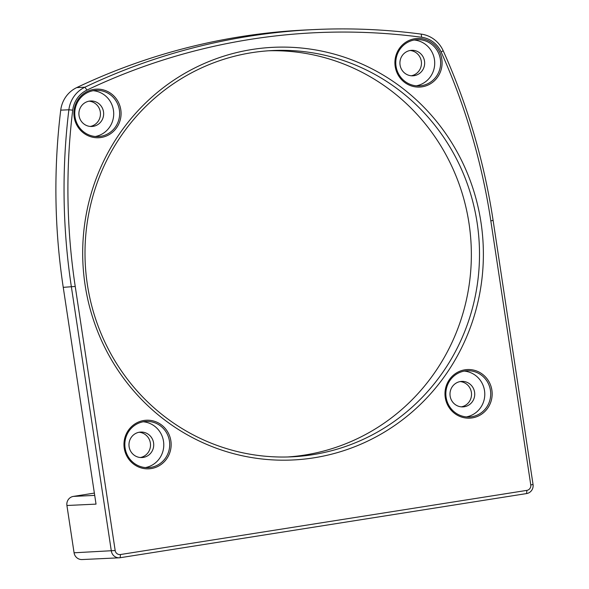 <?xml version="1.0" encoding="UTF-8"?>
<svg xmlns="http://www.w3.org/2000/svg" width="589" height="589" viewBox="0 0 589 589"><rect width="100%" height="100%" fill="white"/><g stroke="black" fill="none" stroke-linecap="round" stroke-linejoin="round"><path stroke-width="0.88" d="M526.588 493.567L120.171 557.724A7.974 7.738 -92.7 0 1 111.336 551.046L71.394 286.968A634.728 615.608 -92.7 0 1 68.876 109.775A28.927 28.051 -92.7 0 1 84.89 87.209A634.728 615.608 -92.7 0 1 314.541 29.56A634.728 615.608 -92.7 0 1 421.231 34.118A28.927 28.051 -92.7 0 1 443.164 50.691A634.728 615.608 -92.7 0 1 493.103 220.396L533.045 484.475A7.974 7.738 -92.7 0 1 526.588 493.567L526.89 490.372A4.786 4.638 87.3 0 0 530.763 484.924L490.821 220.846A631.541 612.516 87.3 0 0 441.139 51.994A25.739 24.959 87.3 0 0 421.621 37.247A631.541 612.516 87.3 0 0 86.973 90.073A25.739 24.959 87.3 0 0 72.719 110.15A631.541 612.516 87.3 0 0 75.23 286.445L115.172 550.524A4.786 4.638 87.3 0 0 120.473 554.529L526.89 490.372M94.365 493.089L73.375 496.402A7.974 7.738 87.3 0 0 66.918 505.495L74.074 552.791A7.974 7.738 87.3 0 0 82.092 559.55L119.353 557.805M120.797 109.76A24.326 23.589 -92.7 0 1 88.983 136.103A24.326 23.589 -92.7 0 1 82.681 94.461A24.326 23.589 -92.7 0 1 120.797 109.76M441.809 59.084A24.326 23.589 -92.7 0 1 409.988 85.427A24.326 23.589 -92.7 0 1 403.693 43.785A24.326 23.589 -92.7 0 1 441.809 59.084M491.881 390.168A24.326 23.589 -92.7 0 1 460.061 416.511A24.326 23.589 -92.7 0 1 453.766 374.869A24.326 23.589 -92.7 0 1 491.881 390.168M170.869 440.844A24.326 23.589 -92.7 0 1 139.056 467.187A24.326 23.589 -92.7 0 1 132.753 425.545A24.326 23.589 -92.7 0 1 170.869 440.844M480.985 222.399A206.562 200.334 -92.7 0 1 210.788 446.087A206.562 200.334 -92.7 0 1 157.307 92.458A206.562 200.334 -92.7 0 1 480.985 222.399M410.091 50.492A12.759 12.376 -92.7 0 1 421.312 61.278A12.759 12.376 -92.7 0 1 411.277 75.775M424.514 61.131A12.759 12.376 -92.7 0 1 412.882 75.804A12.759 12.376 -92.7 0 1 399.924 63.634A12.759 12.376 -92.7 0 1 411.689 50.315A12.759 12.376 -92.7 0 1 424.514 61.131M89.086 101.168A12.759 12.376 -92.7 0 1 100.307 111.954A12.759 12.376 -92.7 0 1 90.264 126.444M103.502 111.8A12.759 12.376 -92.7 0 1 91.877 126.48A12.759 12.376 -92.7 0 1 78.911 114.31A12.759 12.376 -92.7 0 1 90.677 100.984A12.759 12.376 -92.7 0 1 103.502 111.8M460.164 381.576A12.759 12.376 -92.7 0 1 471.384 392.362A12.759 12.376 -92.7 0 1 461.349 406.852M474.587 392.208A12.759 12.376 -92.7 0 1 462.954 406.889A12.759 12.376 -92.7 0 1 449.996 394.718A12.759 12.376 -92.7 0 1 461.761 381.392A12.759 12.376 -92.7 0 1 474.587 392.208M314.541 29.56L306.39 29.943A634.728 615.608 87.3 0 0 76.739 87.592A28.927 28.051 87.3 0 0 60.726 110.158A634.728 615.608 87.3 0 0 63.244 287.351L96.029 504.125L66.918 505.495M139.159 432.252A12.759 12.376 -92.7 0 1 150.372 443.031A12.759 12.376 -92.7 0 1 140.337 457.528M129.116 446.742A12.759 12.376 87.3 0 0 141.949 457.557A12.759 12.376 87.3 0 0 153.574 442.884A12.759 12.376 87.3 0 0 140.749 432.068A12.759 12.376 87.3 0 0 129.116 446.742M477.149 222.914A203.367 197.241 87.3 0 0 272.736 50.536A203.367 197.241 87.3 0 0 85.228 262.915A203.367 197.241 87.3 0 0 291.769 456.828A203.367 197.241 87.3 0 0 477.149 222.914M268.658 50.772A203.367 197.241 -92.7 0 1 468.999 223.297A203.367 197.241 -92.7 0 1 287.69 456.976M464.242 371.099A23.126 22.434 -92.7 0 1 484.519 390.64A23.126 22.434 -92.7 0 1 466.392 416.902M490.438 390.367A23.126 22.434 87.3 0 0 467.195 370.761A23.126 22.434 87.3 0 0 445.873 394.917A23.126 22.434 87.3 0 0 469.359 416.968A23.126 22.434 87.3 0 0 490.438 390.367M93.165 90.691A23.126 22.434 -92.7 0 1 113.441 110.231A23.126 22.434 -92.7 0 1 95.308 136.493M119.361 109.959A23.126 22.434 87.3 0 0 96.11 90.353A23.126 22.434 87.3 0 0 74.788 114.502A23.126 22.434 87.3 0 0 98.282 136.56A23.126 22.434 87.3 0 0 119.361 109.959M145.38 467.578A23.126 22.434 87.3 0 0 163.514 441.316A23.126 22.434 87.3 0 0 143.237 421.776M169.433 441.036A23.126 22.434 87.3 0 0 146.182 421.437A23.126 22.434 87.3 0 0 124.861 445.586A23.126 22.434 87.3 0 0 148.347 467.637A23.126 22.434 87.3 0 0 169.433 441.036M414.17 40.023A23.126 22.434 -92.7 0 1 434.454 59.563A23.126 22.434 -92.7 0 1 416.32 85.817M440.373 59.283A23.126 22.434 87.3 0 0 417.122 39.677A23.126 22.434 87.3 0 0 395.801 63.833A23.126 22.434 87.3 0 0 419.287 85.884A23.126 22.434 87.3 0 0 440.373 59.283M73.375 496.402L94.711 495.401M60.726 110.158L68.876 109.775L72.719 110.15M63.244 287.351L75.23 286.445M76.739 87.592L84.89 87.209L86.973 90.073M74.074 552.791L115.172 550.524M120.473 554.529L120.171 557.724M530.763 484.924L533.045 484.475M421.231 34.118L421.621 37.247M490.821 220.846L493.103 220.396M443.164 50.691L441.139 51.994"/></g></svg>
